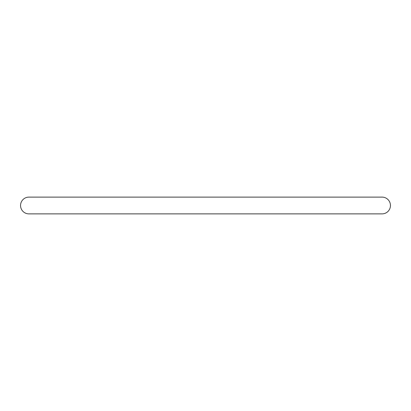 <?xml version="1.0" encoding="UTF-8"?>
<svg xmlns="http://www.w3.org/2000/svg" width="411" height="411" viewBox="0 0 411 411"><rect width="100%" height="100%" fill="white"/><g stroke="black" fill="none" stroke-linecap="round" stroke-linejoin="round"><path stroke-width="0.62" d="M390.45 205.5A8.379 8.379 0 0 0 382.071 197.121L28.929 197.121A8.379 8.379 0 0 0 20.55 205.5A8.379 8.379 0 0 0 28.929 213.879L382.071 213.879A8.379 8.379 0 0 0 390.45 205.5"/></g></svg>

